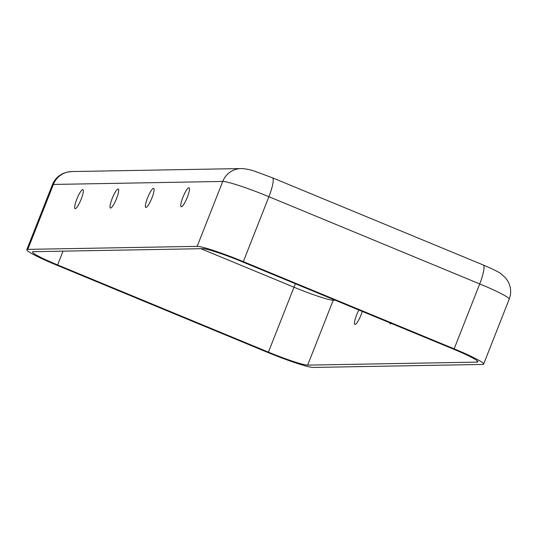 <?xml version="1.0" encoding="UTF-8"?>
<svg xmlns="http://www.w3.org/2000/svg" width="536" height="536" viewBox="0 0 536 536"><rect width="100%" height="100%" fill="white"/><g stroke="black" fill="none" stroke-linecap="round" stroke-linejoin="round"><path stroke-width="0.8" d="M76.775 199.198A10.298 2.037 -67.5 0 0 75.047 208.672A10.298 2.037 -67.5 0 0 81.197 199.117A10.298 2.037 -67.5 0 0 82.926 189.644A10.298 2.037 -67.5 0 0 76.775 199.198M358.885 310.009A10.298 2.037 -67.5 0 0 356.621 314.954A10.298 2.037 -67.5 0 0 354.892 324.434A10.298 2.037 -67.5 0 0 361.043 314.88A10.298 2.037 -67.5 0 0 362.256 311.403M112.151 198.568A10.298 2.037 -67.5 0 0 110.423 208.042A10.298 2.037 -67.5 0 0 116.573 198.488A10.298 2.037 -67.5 0 0 118.295 189.014A10.298 2.037 -67.5 0 0 112.151 198.568M389.853 322.819A10.298 2.037 -67.5 0 0 390.268 323.804A10.298 2.037 -67.5 0 0 391.26 323.402M147.527 197.938A10.298 2.037 -67.5 0 0 145.799 207.419A10.298 2.037 -67.5 0 0 151.949 197.864A10.298 2.037 -67.5 0 0 153.671 188.384A10.298 2.037 -67.5 0 0 147.527 197.938M182.903 197.308A10.298 2.037 -67.5 0 0 181.175 206.789A10.298 2.037 -67.5 0 0 187.325 197.235A10.298 2.037 -67.5 0 0 189.047 187.754A10.298 2.037 -67.5 0 0 182.903 197.308M197.174 246.359A41.192 3.457 21.5 0 1 243.331 261.635L454.146 348.842A41.192 3.457 21.5 0 1 483.626 364.091A41.192 3.457 21.5 0 1 482.614 364.433L313.252 367.441A41.192 3.457 21.5 0 1 267.096 352.165L56.28 264.958A41.192 3.457 21.5 0 1 26.8 249.702A41.192 3.457 21.5 0 1 27.812 249.367L197.174 246.359L222.748 181.436A41.192 3.457 21.5 0 1 268.905 196.712L479.72 283.919A41.192 3.457 21.5 0 1 509.2 299.168L483.626 364.091M202.769 248.671A35.014 2.935 21.5 0 1 242.004 261.662L452.82 348.862A35.014 2.935 21.5 0 1 477.878 361.827A35.014 2.935 21.5 0 1 477.013 362.115L307.657 365.123A35.014 2.935 21.5 0 1 268.422 352.139L57.607 264.931A35.014 2.935 21.5 0 1 32.549 251.967A35.014 2.935 21.5 0 1 33.413 251.679L202.769 248.671M477.442 361.036L477.013 362.115M63.034 251.156L57.607 264.931M295.457 283.772A14.418 2.848 -67.5 0 0 293.996 287.216L268.422 352.139M333.486 299.503A14.418 14.083 -91 0 1 333.231 300.2A35.014 2.935 21.5 0 1 293.996 287.216L200.9 248.704M335.101 300.167L333.231 300.2L307.657 365.123M243.331 261.635L268.905 196.712A20.596 4.074 112.5 0 0 272.355 177.758L483.171 264.965A20.596 4.074 112.5 0 1 479.72 283.919L454.146 348.842M272.355 177.758L255.223 171.399C250.098 169.617 245.367 168.673 241.039 168.559A20.596 20.113 89 0 0 222.748 181.436L53.386 184.444L27.812 249.367M71.677 171.567A20.596 20.113 89 0 0 53.386 184.444A41.192 3.457 21.5 0 0 52.374 184.779C54.565 179.473 58.277 175.647 63.509 173.302L67.007 172.15L71.677 171.567L241.039 168.559M483.171 264.965C493.515 269.394 499.505 272.375 501.147 273.909L505.408 277.722L507.713 280.911C511.022 286.76 511.518 292.844 509.2 299.168M26.8 249.702L52.374 184.779"/></g></svg>
